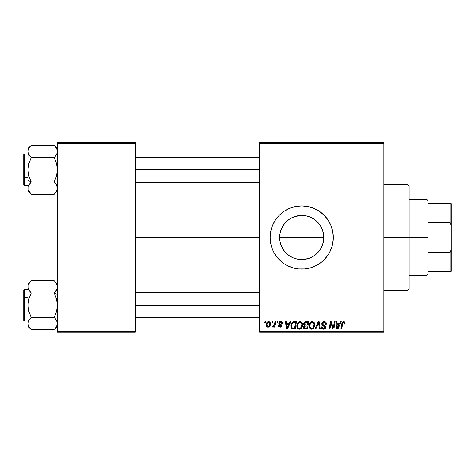 <?xml version="1.0" encoding="UTF-8"?>
<svg xmlns="http://www.w3.org/2000/svg" width="475" height="475" viewBox="0 0 475 475"><rect width="100%" height="100%" fill="white"/><g stroke="black" fill="none" stroke-linecap="round" stroke-linejoin="round"><path stroke-width="0.71" d="M323.398 233.302L323.802 237.5L323.422 241.573L323.802 237.5A22.07 22.07 0 0 1 301.732 259.57A22.07 22.07 0 0 1 279.662 237.5L280.078 241.781M321.545 247.22L322.204 245.735M322.151 245.878L322.293 245.51M317.371 253.074L319.331 250.818M280.066 241.704L279.662 237.5L280.084 233.195L281.342 229.057L283.379 225.239L286.122 221.896L289.471 219.147L293.283 217.111L297.427 215.852L301.732 215.43L306.037 215.852L310.175 217.111L313.993 219.147L317.336 221.896L320.079 225.239L322.121 229.057L323.374 233.195L323.802 237.5L323.374 241.805L322.121 245.943L320.079 249.761L317.336 253.104L313.993 255.853L317.306 253.139M313.405 256.233L313.969 255.865M305.075 259.314L310.876 257.587M292.6 257.592L294.363 258.305M286.158 253.139L289.447 255.835M289.507 255.877L290.082 256.245M284.139 250.824L286.092 253.074M280.042 241.591L281.313 245.884M281.259 245.753L281.895 247.178M270.144 237.53A31.588 31.588 0 0 0 270.293 240.57M270.299 240.623A31.588 31.588 0 0 0 270.744 243.639M270.756 243.687A31.588 31.588 0 0 0 310.887 267.734L316.623 265.359L321.771 261.921L324.069 259.837L327.993 255.051L329.591 252.391L331.96 246.667L332.714 243.663L333.319 237.5A31.588 31.588 0 0 1 301.732 269.087A31.588 31.588 0 0 1 270.144 237.5L270.75 243.663L272.549 249.589L273.873 252.391L277.311 257.539L281.693 261.921L284.181 263.767L286.841 265.359L292.558 267.728L298.632 268.939L304.825 268.939L310.899 267.728M310.917 267.722A31.588 31.588 0 0 0 319.271 263.773M319.289 263.756A31.588 31.588 0 0 0 333.319 237.5L332.714 231.337L330.915 225.411L327.993 219.949L324.069 215.163L319.277 211.232L313.821 208.317L307.895 206.518L301.732 205.912L295.569 206.518L289.643 208.317L284.181 211.232L279.395 215.163L275.464 219.949L272.549 225.411L270.75 231.337L270.144 237.5A31.588 31.588 0 0 1 301.732 205.912A31.588 31.588 0 0 1 333.319 237.5A31.588 31.588 0 0 0 319.289 211.244M135.363 237.5L259.611 237.5L135.363 237.5M281.176 245.539L280.274 242.666M285.433 252.385L284.276 251.002M283.183 249.464L282.987 249.155M288.396 255.087L287.185 254.095M285.778 252.753L285.439 252.391M291.846 257.23L290.593 256.553M288.937 255.485L288.414 255.099M300.841 259.552L298.413 259.32M296.626 258.97L295.652 258.715M303.822 259.469L302.64 259.552M309.106 258.299L306.844 258.97M316.267 254.101L314.521 255.485M312.894 256.536L311.647 257.218M319.206 250.978L317.692 252.742M320.471 249.155L320.275 249.464M313.993 255.853L310.175 257.889L306.037 259.148L301.732 259.57L297.427 259.148L293.283 257.889L289.471 255.853L286.122 253.104L283.379 249.761L281.342 245.943L280.084 241.805L279.662 237.5L323.422 237.5L323.398 241.698M323.184 242.678L322.299 245.498M259.611 332.268L383.859 332.268L383.859 331.212L259.611 331.212L259.611 143.788L383.859 143.788L383.859 331.212L383.859 142.732L259.611 142.732L383.859 142.732L383.859 143.788L259.611 143.788L259.611 142.732L259.611 331.212L383.859 331.212L383.859 332.268L259.611 332.268L259.611 331.212L259.611 332.268M277.228 321.735L277.05 322.792L277.833 322.792L277.994 321.735L277.228 321.735L277.994 321.735L277.228 321.735L277.05 322.792L277.833 322.792L277.994 321.735L277.833 322.792L277.05 322.792L277.228 321.735M272.056 321.735L271.878 322.792L272.662 322.792L272.822 321.735L272.056 321.735L272.822 321.735L272.056 321.735L271.878 322.792L272.662 322.792L272.822 321.735L272.662 322.792L271.878 322.792L272.056 321.735M300.063 321.64C297.908 322.151 296.833 323.582 296.851 325.921C296.798 327.792 297.647 328.884 299.392 329.205L301.583 328.088L302.593 324.829C302.605 323.012 301.756 321.949 300.063 321.64L298.086 322.525L296.893 325.185L297.427 328.142L299.25 329.199L301.37 328.326L302.539 325.696L302.053 322.792L300.206 321.646M289.993 321.735L289.085 323.748L286.473 323.748L286.223 321.735L285.451 321.735L286.461 329.11L287.399 329.11L290.825 321.735L289.993 321.735L290.825 321.735L289.993 321.735L289.085 323.748L286.473 323.748L286.223 321.735L285.451 321.735L286.461 329.11L287.399 329.11L290.825 321.735L287.399 329.11L286.461 329.11L285.451 321.735L286.223 321.735M305.763 321.735L304.552 322.139L303.798 323.178L303.691 324.49L304.564 325.517L303.786 326.26L303.602 327.833L304.564 328.985L307.473 329.11L308.72 321.735L305.763 321.735C304.445 321.907 303.733 322.668 303.644 324.027L304.564 325.517L303.549 327.317L304.564 328.985L307.473 329.11L308.72 321.735L307.473 329.11L305.585 329.11M315.768 329.11L314.943 329.11L318.161 321.735L314.943 329.11L315.768 329.11L318.529 322.792L319.497 329.11L320.269 329.11L319.141 321.735L318.161 321.735L319.141 321.735L318.161 321.735L314.943 329.11L315.768 329.11L318.529 322.792L319.497 329.11L320.269 329.11L319.141 321.735L320.269 329.11L319.497 329.11M345.093 323.267L344.903 322.347L344.209 321.741L343.211 321.682L342.285 322.287L340.872 329.11L341.644 329.11L342.902 322.78L343.864 322.567L344.256 324.033L345.028 323.938L345.093 323.267L345.028 323.938L345.093 323.267L343.585 321.64L341.78 323.707L340.872 329.11L341.644 329.11L342.528 323.891L343.538 322.501L344.327 323.392L344.256 324.033L345.028 323.938L344.256 324.033L344.286 323.065M333.575 326.236L334.364 321.735L333.337 327.982L331.212 321.735L330.404 321.735L329.157 329.11L329.935 329.11L330.962 322.852L333.07 329.11L333.878 329.11L335.136 321.735L334.364 321.735L335.136 321.735L334.364 321.735L333.337 327.982L331.212 321.735L330.404 321.735L329.157 329.11L329.935 329.11L330.962 322.852L333.07 329.11L333.878 329.11L335.136 321.735L333.878 329.11L333.07 329.11M340.438 321.735L339.536 323.748L336.918 323.748L336.668 321.735L335.896 321.735L336.906 329.11L337.844 329.11L341.27 321.735L340.438 321.735L341.27 321.735L340.438 321.735L339.536 323.748L336.918 323.748L336.668 321.735L335.896 321.735L336.906 329.11L337.844 329.11L341.27 321.735L337.844 329.11L336.906 329.11L335.896 321.735L336.668 321.735M324.146 321.64L322.513 322.222L321.842 323.582L322.305 325.215L324.882 327.109L324.502 328.094L323.487 328.338L322.442 327.774L322.216 326.83L321.45 326.907L321.789 328.278L323.172 329.175L325.078 328.694L325.648 327.008L324.983 325.785L322.798 324.383L322.721 323.214L323.303 322.662L324.49 322.531L325.411 323.053L325.66 324.223L326.426 324.134L325.903 322.311L324.146 321.64C322.739 321.706 321.973 322.424 321.83 323.808L324.894 327.293L323.623 328.344L322.216 326.83L321.444 327.067C321.545 328.409 322.264 329.122 323.6 329.205C324.876 329.163 325.565 328.51 325.66 327.245L324.793 325.636L322.798 324.383L322.596 323.736L324.093 322.501L325.464 323.137L325.66 324.223L326.426 324.134C326.45 322.555 325.69 321.723 324.146 321.64M312.312 321.64C310.157 322.151 309.088 323.582 309.1 325.921C309.047 327.792 309.896 328.884 311.647 329.205L313.832 328.088L314.842 324.829C314.854 323.012 314.011 321.949 312.312 321.64L310.341 322.525L309.148 325.185L309.682 328.142L311.499 329.199L313.625 328.326L314.794 325.696L314.308 322.792L312.455 321.646M282.393 323.457L281.622 321.896L280.398 321.646L279.312 322.026L278.855 323.718L280.826 325.268L280.957 325.862L280.048 326.521L279.14 325.47L278.374 325.565L278.754 326.657L280.582 327.144L281.663 326.129L281.485 324.858L279.615 323.493L279.84 322.507L281.075 322.436L281.627 323.653L282.393 323.457C282.346 322.293 281.734 321.688 280.565 321.64L278.754 323.196L279.14 324.17L280.957 325.785L280.155 326.521L279.14 325.47L278.374 325.565L280.119 327.192L281.723 325.666L279.52 323.131L280.529 322.311L281.627 323.653L282.393 323.558L281.627 323.653L281.58 323.16M293.241 321.866L294.286 321.735L292.285 322.383L291.116 324.229L290.991 327.423L292.232 328.938L295.218 329.11L296.465 321.735L293.099 321.913C291.531 322.816 290.771 324.211 290.819 326.088L292.44 329.009L295.218 329.11L296.465 321.735L295.218 329.11L293.146 329.104M268.607 321.64L267.283 322.163L266.344 323.831L266.428 326.135L267.603 327.15L269.373 326.675L270.305 324.936L270.192 322.626L268.607 321.64C266.968 322.05 266.172 323.154 266.22 324.953C266.184 326.248 266.778 326.996 268.007 327.192C269.693 326.782 270.501 325.648 270.429 323.778C270.423 322.513 269.818 321.801 268.607 321.64M275.007 321.735L274.241 325.327L273.576 326.218L272.84 326.159L272.537 326.996L273.481 327.055L274.301 325.987L274.105 327.097L274.882 327.097L275.785 321.735L275.007 321.735L275.785 321.735L275.007 321.735L274.621 323.879L272.537 326.996L273.054 327.192L274.301 325.987L274.105 327.097L274.882 327.097L275.785 321.735L274.882 327.097L274.105 327.097M264.973 321.735L264.795 322.792L265.578 322.792L265.739 321.735L264.973 321.735L265.739 321.735L264.973 321.735L264.795 322.792L265.578 322.792L265.739 321.735L265.578 322.792L264.795 322.792L264.973 321.735M322.299 229.502L323.184 232.322M320.281 225.542L321.551 227.786M317.698 222.264L319.206 224.022M314.527 219.521L316.273 220.899M310.882 217.413L312.888 218.458M306.85 216.03L309.106 216.701M302.628 215.448L305.057 215.68M294.352 216.701L300.841 215.448M290.593 218.447L296.62 216.03M298.413 215.68L299.672 215.525M291.858 217.758L292.606 217.408M287.185 220.899L288.948 219.509M284.276 223.992L285.784 222.241M281.901 227.81L283.189 225.53M280.262 232.376L281.265 229.247M57.445 332.268L135.363 332.268L135.363 331.212L57.445 331.212L57.445 143.788L135.363 143.788L135.363 331.212L135.363 142.732L57.445 142.732L135.363 142.732L135.363 143.788L57.445 143.788L57.445 142.732L57.445 331.212L135.363 331.212L135.363 332.268L57.445 332.268L57.445 331.212L57.445 332.268M319.271 211.227A31.588 31.588 0 0 0 310.917 207.278M310.887 207.266A31.588 31.588 0 0 0 270.144 237.5M313.821 208.317L312.877 207.943M281.693 213.079L281.378 213.34M272.549 249.589L272.745 250.064M279.395 259.837L279.763 260.199M289.643 266.683L290.32 266.956M320.477 225.857L322.299 229.49L323.422 233.427L323.422 237.5L279.662 237.5A22.07 22.07 0 0 1 301.732 215.43A22.07 22.07 0 0 1 323.802 237.5L323.38 233.219M282.999 225.827L281.313 229.116M286.087 221.932L284.151 224.152M289.423 219.177L286.158 221.861M290.094 218.743L289.518 219.118M311.642 217.782L307.836 216.291M317.312 221.867L314.017 219.165M313.969 219.135L313.405 218.773M319.331 224.188L317.371 221.926M331.811 325.63L331.698 325.322M331.247 323.938L331.354 324.294M330.683 324.787L329.935 329.11L329.157 329.11L330.404 321.735L331.212 321.735L332.743 325.975M330.962 322.852L331.051 323.214M337.286 326.462L337.024 324.609L339.114 324.609L337.482 328.302L337.024 324.609L339.114 324.609L337.452 327.839M337.339 326.853L337.387 327.216M344.256 324.033L344.327 323.392L344.256 324.033M342.564 323.701L341.644 329.11L340.872 329.11L341.78 323.707M342.095 322.62L342.356 322.192M345.016 322.65L345.076 322.952M344.322 323.552L344.28 323.873M324.615 321.67L325.09 321.777M326.183 322.757L326.319 323.172M326.372 323.433L326.42 323.897M326.426 324.134L325.66 324.223M325.666 323.986L325.351 322.976M322.608 323.552L322.911 324.496M323.588 324.947L324.793 325.636M325.63 327.643L325.523 328.035M324.758 328.932L323.802 329.199M323.178 329.175L321.795 328.284L321.486 327.501M321.444 327.067L322.216 326.83M322.62 327.982L323.089 328.261M323.487 328.338L323.855 328.332M324.419 328.154L324.799 327.744M324.87 327.524L324.894 327.198M324.894 327.293L324.294 326.42M323.647 326.058L323.285 325.868M321.919 324.478L321.854 324.146M321.931 323.131L322.198 322.578M322.216 322.549L322.626 322.121M323.564 321.694L323.267 321.771M323.962 326.23L324.288 326.42M318.784 324.716L318.381 323.166M318.303 323.356L318.036 323.992M314.509 323.172L314.699 323.695M314.699 323.707L314.812 324.259M311.808 329.199L311.499 329.199M311.066 329.133L310.757 329.032M309.676 328.136L309.403 327.619M309.225 327.067L309.13 326.509M309.148 325.173L309.201 324.835M309.534 323.766L309.694 323.439M309.706 323.416L309.884 323.113M311.606 321.741L311.956 321.664M309.397 324.104L309.29 324.455M312.906 327.857L311.671 328.344C310.436 328.1 309.837 327.322 309.866 326.004C309.819 324.164 310.62 323 312.259 322.501C313.482 322.733 314.088 323.499 314.076 324.793L313.233 327.524L312.413 328.178M311.671 328.344L310.882 328.136M310.555 327.887L309.92 326.652M310.567 323.534L310.181 324.294L311.707 322.602M313.631 326.919L313.452 327.233M313.862 326.355L313.637 326.913M311.897 328.326L312.871 327.881M309.866 326.004L309.89 326.414L309.866 326.004M312.259 322.501L313.209 322.816L312.259 322.501M313.749 323.422L314.076 324.793M303.774 328.32L303.596 327.833M303.561 327.043L303.929 326.028M304.338 325.405L303.863 324.924M303.685 323.594L303.798 323.19M303.828 323.101L303.982 322.792M304.92 321.919L304.398 322.27M304.938 321.907L305.33 321.783M305.752 325.084L307.378 325.084L307.794 322.596L305.603 322.638L307.794 322.596L307.378 325.084L305.752 325.084L304.41 324.051L305.603 322.638L306.215 322.596M304.338 326.996L304.873 326.159L304.315 327.287L304.505 327.922L304.736 326.254L307.23 325.951L306.844 328.243L305.532 328.243L304.315 327.287M304.736 326.254L305.057 326.076M304.433 323.76L304.831 323.006M305.983 325.951L307.23 325.951L306.844 328.243L305.532 328.243M305.021 326.088L305.657 325.957M281.627 323.653L280.173 322.353M279.543 322.952L279.757 323.683M279.526 323.042L280.416 324.104L279.722 323.641M279.52 323.131L279.68 323.6M279.146 326.972L278.819 326.729M278.493 326.218L278.403 325.897M278.374 325.565L279.158 325.672M279.906 326.503L280.422 326.485M280.048 326.521L280.957 325.785L280.001 324.74M280.743 326.289L280.879 325.351L280.25 324.876M280.957 325.785L280.879 325.351L280.957 325.785M279.205 324.223L278.754 323.196M278.89 322.567L279.65 321.818M280.927 321.664L281.283 321.747M281.907 322.115L282.334 322.905M281.509 322.923L280.82 322.341M286.841 326.462L286.579 324.609L288.669 324.609L287.037 328.302L286.579 324.609L288.669 324.609L287.007 327.839M286.894 326.853L286.942 327.216M293.384 329.11L292.558 329.038M292.03 328.837L291.05 327.608M290.89 326.996L290.837 326.545M290.825 325.767L290.848 325.464M290.914 324.977L291.038 324.473M291.116 324.229L291.359 323.647M291.852 322.84L292.285 322.383M294.559 322.596L295.545 322.596L294.589 328.243L292.256 327.982L291.585 326.135C291.537 323.968 292.529 322.786 294.559 322.596L295.545 322.596L294.589 328.243L292.624 328.16M292.256 327.982L291.585 326.135L291.674 327.002M291.923 324.288L292.701 323.125L293.995 322.626M293.9 322.638L293.188 322.816M292.701 323.125L292.155 323.808M291.597 325.761L291.585 326.135L291.597 325.761M302.26 323.178L302.557 324.259M302.373 326.545L302.522 325.85M300.622 328.908L301.144 328.546M299.559 329.199L299.25 329.199M298.811 329.133L298.508 329.032M298.27 328.92L297.599 328.362M297.421 328.13L297.148 327.625M296.97 327.067L296.881 326.509M296.857 325.547L296.893 325.191M296.899 325.161L296.946 324.835M297.285 323.76L297.439 323.439M297.451 323.416L297.629 323.113M298.086 322.531L298.656 322.068M299.357 321.741L299.701 321.664M300.651 327.857L299.422 328.344C298.187 328.1 297.582 327.322 297.611 326.004C297.57 324.164 298.365 323 300.004 322.501C301.227 322.733 301.833 323.499 301.827 324.793L300.978 327.524L300.158 328.178M299.422 328.344L298.632 328.136M298.3 327.887L297.671 326.652M298.318 323.534L297.926 324.294L299.452 322.602M301.607 326.355L301.197 327.233M299.648 328.326L300.622 327.881M297.611 326.004L297.635 326.414L297.611 326.004M300.004 322.501L300.954 322.816L300.004 322.501M301.827 324.793L301.803 324.383L301.827 324.793M301.732 323.986L301.803 324.383M270.192 322.626L270.406 323.386M270.305 324.93L270.198 325.327M270.138 325.488L269.889 326.016M269.105 326.877L268.304 327.174M268.007 327.192L267.372 327.079M266.428 326.135L266.303 325.755M266.303 325.743L266.238 325.363M266.255 324.318L266.344 323.831M266.445 323.487L266.564 323.184M267.306 322.139L267.752 321.848M267.841 322.638L268.862 322.347L269.663 323.861C269.735 325.209 269.194 326.099 268.037 326.521L266.986 324.953C266.938 323.635 267.478 322.757 268.601 322.311L268.375 322.341M267.146 323.879L267.567 322.952M269.467 325.12L268.963 326.076M267.342 326.194L267.098 325.761M267.484 323.083L267.277 323.499M273.487 327.049L273.843 326.711M272.537 326.996L273.054 327.192L272.537 326.996L272.84 326.159L273.392 326.307M274.241 325.327L274.408 324.817M274.461 324.621L274.621 323.879M313.981 325.88L313.898 326.236M291.793 324.651L291.923 324.294M301.726 325.88L301.643 326.236M267.087 325.737L266.992 324.746M267.003 324.532L267.081 324.116M269.646 324.288L269.574 324.71M268.82 326.212L268.452 326.438M428.088 271.195L428.088 237.5L427.031 237.5L427.031 275.405L427.031 237.5L409.129 237.5L427.031 237.5L427.031 199.595L427.031 237.5L428.088 237.5L428.088 274.354L428.088 271.195L451.25 271.195L451.25 249.595L450.199 252.427L428.088 252.427L450.199 252.427L450.199 271.195L450.199 252.427L451.25 249.595L451.25 271.195L428.088 271.195M428.088 222.573L428.088 200.646L428.088 222.573L450.199 222.573L451.25 225.405L451.25 249.595L451.25 203.805L428.088 203.805L450.199 203.805L450.199 222.573L450.199 203.805L451.25 203.805L451.25 225.405L450.199 222.573L428.088 222.573M408.078 237.5L409.129 237.5L409.129 185.903L409.129 289.097L409.129 237.5L408.078 237.5L408.078 184.852L408.078 237.5L383.859 237.5L408.078 237.5L408.078 290.148L408.078 237.5M323.422 233.427L323.422 237.5L323.802 237.5L323.422 237.5L323.422 241.573M29.883 146.828L31.243 145.326L54.168 145.326L31.243 145.326L27.96 148.604L28.203 153.051L29.919 156.097L28.197 153.033L27.96 151.442L28.904 148.253M57.445 151.531L57.208 153.033L55.486 156.103L56.519 154.601M54.678 157.029L55.48 156.109L54.168 157.558L55.48 156.109L54.168 157.558L31.243 157.558L54.168 157.558L56.519 163.471L57.445 169.795L56.531 176.077L54.168 182.032L31.243 182.032L28.886 176.118L27.96 169.795L27.96 180.393L31.243 182.032L28.886 176.118L27.96 169.795L28.874 163.513L31.243 157.558L28.88 154.595L27.96 151.442L28.203 149.845L29.848 146.87M57.202 149.833L57.445 151.442L56.786 154.096M28.197 189.739L28.197 186.562L29.919 183.487L28.88 184.989L31.243 182.032L54.168 182.032L56.519 184.989L57.445 188.237M28.447 185.862L30.341 182.994M28.203 186.538L27.96 190.986L29.848 192.719M29.919 192.803L28.203 189.757L27.96 188.148L27.96 190.986M28.838 191.223L28.559 190.677M28.666 148.687L29.943 146.757M29.331 155.319L30.341 156.596M57.202 186.55L57.445 188.148L56.525 184.995L57.445 188.148L57.208 189.733L55.456 192.844M54.536 145.706L55.444 146.727M57.445 148.604L55.569 146.882M135.363 169.795L259.611 169.795L135.363 169.795M56.958 153.728L57.445 151.442L57.208 149.857L57.202 153.039M54.168 182.032L55.486 183.487L54.168 182.032L56.531 176.077L57.445 169.795L56.519 163.471L54.168 157.558L55.486 156.103M23.75 162.213L23.75 177.377A0.629 0.315 0 0 0 24.379 177.692L24.379 161.898M27.96 154.001L24.379 154.001L24.379 177.692L27.96 177.692L24.379 177.692L24.379 185.588L24.379 177.692A0.629 0.315 180 0 1 23.75 177.377L23.75 154.666M57.445 188.148L56.531 191.288L54.168 194.263L31.243 194.263L54.459 193.972M55.486 183.487L56.905 185.737M30.952 193.972L28.203 189.757L27.96 180.393L27.96 188.148M27.96 148.604L27.96 169.795L28.874 163.513L31.243 157.558L28.726 154.316M55.48 146.775L57.208 149.857L55.45 146.739M28.197 153.027L27.96 180.393L31.243 182.032M23.75 184.923L23.75 178.82M23.75 177.377L23.75 183.481M30.727 182.56L29.919 183.487M29.919 192.808L30.643 193.64M29.925 156.109L28.874 154.589M30.067 146.597L30.643 145.95M27.96 151.442L28.203 149.845M57.445 323.647L56.905 321.147L55.486 318.903L57.208 321.967L57.445 323.558L56.507 326.747M55.486 282.197L57.202 285.243L57.445 286.853L57.202 285.255M56.958 289.138L54.168 292.968L57.445 294.607L54.168 292.968L31.243 292.968L28.88 290.005L28.203 288.462L28.197 285.261L28.874 283.712L31.243 280.737L54.168 280.737L31.243 280.737L27.96 284.014L28.203 288.45L28.88 290.005L27.96 286.763M57.202 288.462L56.525 290.011L54.168 292.968L56.519 298.882L57.445 305.205L56.531 311.487L54.168 317.442L31.243 317.442L28.886 320.399M30.727 317.971L29.925 318.891L31.243 317.442L28.886 311.529L27.96 305.205L28.874 298.923L31.243 292.968L29.925 291.519L31.243 292.968L54.168 292.968L55.07 292.006M27.96 323.469L28.88 320.405L31.243 317.442L29.919 318.897M27.96 284.014L28.203 308.418L28.886 311.529L31.243 317.442L54.168 317.442L56.519 320.399M23.75 290.172L23.75 312.787M28.619 320.904L27.96 323.558L28.197 325.143L27.96 323.558L28.447 321.272M30.869 329.294L31.243 329.674L54.168 329.674L31.243 329.674L28.874 326.705L27.96 323.558L27.96 286.853L28.197 285.267L29.949 282.156M31.243 292.968L29.919 291.513L31.243 292.968L28.874 298.923L27.96 305.205L27.96 326.396L29.961 328.272M28.862 326.681L29.842 328.118M56.567 283.777L56.852 284.323M54.459 281.028L55.557 282.281M56.074 319.681L55.07 318.404M56.739 326.313L55.468 328.243M259.611 305.205L135.363 305.205L259.611 305.205M24.379 313.102L24.379 297.308A0.629 0.315 180 0 0 23.75 297.623A0.629 0.315 0 0 1 24.379 297.308L24.379 320.999L23.75 320.37M27.96 297.308L24.379 297.308L27.96 297.308M56.531 289.999L57.208 288.444L55.486 291.507L56.531 289.993M57.445 286.853L57.208 288.438L57.202 285.243L54.767 281.36M54.168 292.968L56.519 298.882L57.445 305.205L56.531 311.487L54.168 317.442L56.531 320.411L57.445 323.558L56.525 326.711L54.767 329.05M27.96 289.412L24.379 289.412L24.379 297.308L24.379 289.412L23.75 290.041L23.75 320.334M29.919 291.513L28.506 289.263M28.203 288.45L27.96 286.853M28.203 321.961L27.96 326.396M28.874 326.705L28.209 325.173M57.445 284.014L55.486 282.192M54.678 292.44L55.486 291.513M56.679 320.684L55.48 318.891M57.202 325.167L57.208 321.973M55.337 328.403L57.445 326.396M428.088 274.354L427.031 275.405L409.129 275.405M409.129 199.595L427.031 199.595L428.088 200.646M383.859 184.852L408.078 184.852L409.129 185.903M383.859 290.148L408.078 290.148L409.129 289.097M135.363 157.16L259.611 157.16M135.363 182.43L259.611 182.43M24.379 154.001L23.75 154.63M27.96 185.588L24.379 185.588L23.75 184.959M57.445 190.986L54.168 194.263M259.611 317.84L135.363 317.84M259.611 292.57L135.363 292.57M27.96 320.999L24.379 320.999"/></g></svg>
